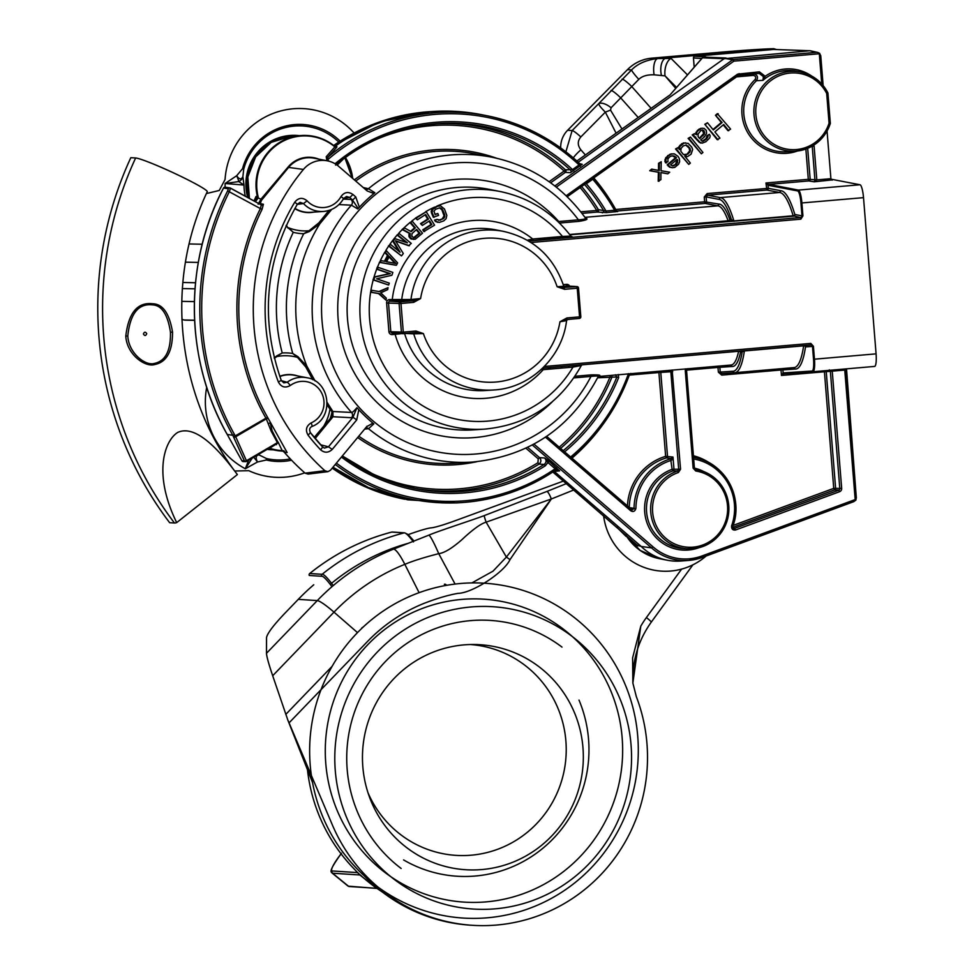 <?xml version="1.0" encoding="UTF-8"?>
<svg xmlns="http://www.w3.org/2000/svg" width="974" height="974" viewBox="0 0 974 974"><rect width="100%" height="100%" fill="white"/><g stroke="black" fill="none" stroke-linecap="round" stroke-linejoin="round"><path stroke-width="1.46" d="M282.825 451.108L284.165 452.106A218.31 213.83 93.7 0 0 305.13 473.169L324.878 470.71A215.692 211.273 -86.3 0 1 303.438 169.439A25.567 25.044 -86.3 0 1 338.733 166.384L367.222 190.977L373.943 193.509A147.792 144.761 -86.3 0 0 359.382 207.255L355.729 196.894L352.844 194.41C348.242 191.367 344.285 192.097 340.985 196.578A21.672 21.233 -86.3 0 1 307.102 200.851C302.573 197.174 298.458 197.625 294.757 202.178A203.615 199.439 93.7 0 0 278.357 381.966C281.182 387.128 285.151 388.309 290.276 385.521A21.672 21.233 -86.3 0 1 321.237 392.218A21.672 21.233 -86.3 0 1 311.156 422.886C306.189 425.979 305.179 430.07 308.088 435.183A203.615 199.439 93.7 0 0 320.629 449.83C324.537 453.08 328.396 452.947 332.231 449.428L356.728 419.891L358.809 409.713A147.792 144.761 -86.3 0 0 372.908 423.142L373.809 423.921L368.513 428.694L364.544 429.157M245.302 196.188A53.168 52.072 -86.3 0 1 243.999 185.06L238.752 181.566A7.987 1.4 -116.4 0 0 236.658 175.746L225.104 183.502A75.692 74.134 93.7 0 0 225.14 187.227L229.949 187.909A1.595 1.571 98.1 0 1 230.473 188.092L229.377 191.647A254.896 249.673 93.7 0 0 234.49 434.501L235.696 436.742L266.304 418.869L271.162 431.129L277.407 442.622A1.595 0.974 142.2 0 1 278.15 442.196L282.423 451.084L284.323 451.181M256.101 197.759L256.028 196.431L257.404 196.663L257.489 197.625L254.859 201.423M228.33 188.749L227.648 190.892A256.491 251.231 93.7 0 0 232.798 435.281L244.401 460.824L241.929 460.775L227.234 434.465A255.675 250.44 -86.3 0 1 223.533 188.067L228.33 188.749A1.595 1.571 98.1 0 1 229.925 187.909L261.276 204.942L260.375 208.594L262.079 209.337A217.372 212.916 93.7 0 0 267.619 417.396L287.123 452.545L284.165 452.106M225.676 187.398L223.496 188.067C183.404 263.857 184.877 360.21 227.21 434.453L232.798 435.281L234.49 434.501M256.101 197.978L256.028 196.431L254.007 200.948M329.163 161.246A31.996 31.338 93.7 0 0 327.544 159.858L326.96 160.747L326.205 156.765L334.873 146.867A48.858 47.86 93.7 0 0 279.002 143.519A48.858 47.86 93.7 0 0 258.086 196.565L258.22 197.953L255.383 201.703M318.668 159.103A27.796 27.223 93.7 0 0 288.024 167.114L260.922 199.207L257.489 197.625M343.761 158.677L337.174 165.142M326.205 156.765A1.595 1.254 39.2 0 0 328.043 157.07A195.445 191.44 -86.3 0 1 486.623 115.675A195.445 191.44 -86.3 0 1 580.261 164.168L579.067 164.935A193.85 189.881 -86.3 0 0 327.544 159.858L328.043 157.07L336.687 147.317A1.595 1.266 44.2 0 1 334.873 146.867L335.068 146.611A49.321 48.31 93.7 0 0 301.331 135.52A49.321 48.31 93.7 0 0 257.404 196.663L258.086 196.565M336.687 147.317L336.943 146.684L334.703 146.55M334.886 146.429A196.139 192.122 -86.3 0 1 432.626 111.499A196.139 192.122 -86.3 0 1 481.436 114.652L486.623 115.675C522.295 122.919 553.524 139.087 580.285 164.18L580.967 164.545A1.595 1.558 103.2 0 0 582.221 164.302L570.387 172.69L565.334 172.374L550.627 182.808M336.943 146.684A1.595 1.546 -86.6 0 1 335.129 146.66L335.969 146.977M256.113 197.198L253.995 200.948M533.995 444.095L652.872 546.706L651.533 547.899A51.975 50.904 93.7 0 0 688.752 560.415L681.106 561.012A53.083 51.987 -86.3 0 1 667.239 560.208A53.083 51.987 -86.3 0 1 641.184 546.438L637.313 545.221M637.446 545.367A52.62 51.537 -86.3 0 0 637.946 545.854L552.83 472L637.641 545.55M303.438 169.439L288.596 167.418L261.446 200.352L260.265 203.578L263.394 204.284L262.079 209.337M227.648 190.892L260.375 208.594A218.967 214.475 93.7 0 0 265.951 418.187L233.663 436.827A1.595 0.937 155.9 0 0 235.696 436.742L246.434 460.739A1.595 0.937 155.9 0 1 244.401 460.824A1.595 1.571 -88.9 0 0 245.74 461.627L243.269 461.579A1.595 1.571 -88.9 0 1 241.929 460.775L227.21 434.428M275.63 444.412L277.407 442.622L246.434 460.739L246.58 461.408L275.983 444.205L246.556 461.408A1.595 1.571 -88.9 0 1 245.74 461.627A1.595 1.595 0 0 0 246.532 461.433M276.957 442.038A1.595 0.974 142.4 0 1 277.639 441.636L278.15 442.196M271.162 431.129A1.595 0.913 161.1 0 1 272.136 430.837L277.639 441.636L272.136 430.837L270.358 423.398A1.595 0.937 155.2 0 0 268.374 423.532M277.505 442.927A1.595 1.12 -175.7 0 1 278.272 442.817L269.676 448.21A48.858 47.86 93.7 0 0 282.667 450.633L284.165 451.169M275.739 444.351A1.595 0.67 -117.2 0 1 276.433 444.68M269.457 448.028A1.595 0.731 -116.9 0 1 269.676 448.21L268.629 448.405M268.739 448.442A49.321 48.31 93.7 0 0 275.289 450.232A49.321 48.31 93.7 0 0 282.411 451.084L283.641 450.767M373.943 193.509L374.868 192.718L368.416 188.725L363.241 187.532M580.273 166.274L579.067 164.935L572.517 169.586L565.492 169.866A1.595 1.546 -86.3 0 1 565.334 172.374L564.129 171.034L565.492 169.866A183.782 180.007 -86.3 0 0 436.571 123.771M578.191 162.22L724.108 58.708L702.473 57.819A1.595 1.449 -138.9 0 0 702.169 58.063M820.741 55.615L823.152 85.615L820.753 55.981L819.645 53.339L817.868 52.462L809.711 50.758L724.108 58.708M726.007 58.002L704.019 57.101L702.473 57.819L670.124 94.831L702.157 58.075L703.934 57.101A1.595 1.437 -97.5 0 0 703.825 57.125M670.1 94.868L576.864 161.002L669.893 95.026M456.343 502.937L407.546 499.784L368.562 487.584L332.974 467.228M308.076 474.082L305.13 473.169M324.878 470.71L327.909 471.672L330.442 470.272L367.125 426.125M415.082 488.522L376.914 476.383L342.324 455.942A184.33 180.543 93.7 0 0 415.082 488.522A184.33 180.543 93.7 0 0 544.174 464.428L539.06 464.099C541.288 462.126 541.447 459.972 539.559 457.646L527.652 447.37M365.627 427.842A3.993 3.92 -96.7 0 1 368.513 428.694A153.989 150.824 -86.3 0 0 472.317 462.066L455.053 463.198A156.254 153.052 -86.3 0 1 358.736 436.157M366.492 426.807L372.908 423.142M585.715 218.286A1.595 1.522 120.2 0 0 586.579 218.468C588.101 219.381 585.496 220.355 578.763 221.378L578.398 219.82C584.339 219.406 586.616 218.748 585.228 217.835L585.447 218.042C561.901 185.681 530.757 165.41 492.016 157.228L475.044 153.88A156.254 153.052 93.7 0 0 355.741 181.054M359.382 207.255L357.787 208.96L351.371 205.161A3.993 3.884 92.5 0 0 351.005 199.439L352.418 199.901A3.993 0.645 -49.2 0 0 355.729 196.894M324.476 448.089L328.469 446.81L352.965 417.262L356.959 407.704C353.915 411.198 352.113 412.781 351.541 412.452L332.913 411.503A156.059 152.857 -86.3 0 1 332.791 411.357L327.215 402.579M552.404 401.69A129.493 126.839 -86.3 0 1 372.141 397.453A129.493 126.839 -86.3 0 1 378.63 213.501A129.493 126.839 -86.3 0 1 558.759 221.524L578.398 219.82A146.003 143.008 93.7 0 0 362.474 206.549A146.003 143.008 93.7 0 0 380.177 426.6A146.003 143.008 93.7 0 0 590.999 376.402C597.415 375.781 599.753 375.891 598.012 376.719M338.94 204.589L351.371 205.161A153.989 150.824 -86.3 0 0 351.541 412.452A3.993 3.884 -87 0 1 351.626 417.724L332.974 416.738L332.913 411.503L332.183 412.026A156.863 153.649 -86.3 0 1 332.049 411.88L327.118 405.062M286.003 225.968L293.247 232.311A48.968 47.969 93.7 0 0 303.693 233.723L309.415 231.495L319.874 223.752L331.696 209.422M315.138 381.004L306.834 366.114L297.959 356.703L297.472 357.373L292.748 353.477A48.968 47.969 93.7 0 0 282.229 352.978L274.205 357.653M314.225 437.411L332.231 416.215L332.183 412.026M312.776 379.714L305.726 366.906L297.472 357.373A46.143 45.194 93.7 0 0 276.75 356.581L274.388 358.383M276.397 356.094L282.229 352.978A174.066 170.499 93.7 0 1 293.247 232.311L288.523 227.758A46.143 45.194 93.7 0 0 309.05 230.741L318.936 222.79L329.005 210.421M288.073 228.184L286.319 225.262M297.277 204.357L303.486 203.542L300.089 202.349L297.313 204.211L294.757 202.178M281.267 380.566L283.824 382.879L287.184 382.246L281.376 380.7M322.759 447.103L324.415 448.077M315.138 438.507L332.974 416.738L332.231 416.215M297.959 356.703L292.748 353.477A163.863 160.503 93.7 0 1 303.693 233.723L309.05 230.741L309.415 231.495M343.311 199.098L351.005 199.439M343.834 198.209L349.532 197.405L346.488 196.505L343.603 198.501L340.985 196.578M573.905 377.888L590.999 376.402L591.108 374.88C598.499 374.771 601.202 375.1 599.241 375.854L598.353 376.293M472.317 462.066C529.199 456.368 571.178 427.854 598.231 376.512L598.62 376.049A1.595 1.534 -120 0 1 599.241 375.854M585.289 217.811L586.579 218.468M581.612 186.521A183.782 180.007 93.7 0 1 598.365 209.629L605.998 211.017L606.437 212.624L597.159 212.064A1.595 1.546 98.2 0 0 598.365 209.629L596.721 210.457L597.159 212.064L582.014 213.379M584.278 184.634L586.044 183.368M566.186 195.75L737.598 74.158L759.403 71.845L765.223 76.289L763.397 76.581L762.946 80.355L756.481 80.708C758.442 77.08 757.443 74.779 753.499 73.829M759.403 71.845L759.221 73.415L763.397 76.581M531.037 242.502L800.835 219.162L801.992 215.936L800.957 203.03A11.98 2.386 -94.9 0 0 797.645 190.941L768.048 185.255L768.754 184.39L808.737 180.933L814.215 181.809L816.821 179.898L830.895 178.692L827.06 131.04M831.772 179.947L814.215 181.809L814.934 179.971L812.219 146.21L814.094 146.1L813.497 144.456M807.677 148.316L810.173 179.204A1.595 1.558 99.2 0 1 808.737 180.933L808.298 179.313L816.821 179.849M811.926 145.394L811.914 146.258M830.895 178.692L832.295 180.141M811.756 76.106A42.126 41.261 93.7 0 0 765.223 76.289L762.946 80.355A40.531 39.703 93.7 0 1 796.476 71.212L800.567 72.015A39.983 39.167 -86.3 0 1 827.754 92.664A1.595 1.571 -83.4 0 1 827.924 93.273L830.311 123.053L827.949 93.273A1.595 1.595 0 0 0 827.79 92.7M569.887 234.795L793.408 216.204A1.595 1.558 100.9 0 0 794.845 214.475A89.474 17.836 -94.9 0 0 780.953 190.758L768.291 188.323L707.136 193.57L704.275 197.016L706.15 196.906L706.54 201.679A1.595 1.558 -79.1 0 1 705.103 203.408L616.652 211.066M723.256 124.867L727.931 130.662L730.622 129.116L717.375 113.678L715.488 115.273L721.308 122.48L712.956 129.518M715.488 115.273L722.111 122.529L713.309 129.956L707.489 122.761L704.799 124.295L717.229 139.684L719.92 138.138L714.892 131.916L723.706 124.489L728.735 130.711M694.584 133.633L692.21 134.911L699.186 142.228L702.254 143.129L705.882 141.717L709.705 137.943L710.18 135.897L709.437 134.327L707.855 135.654L706.71 138.819L702.412 141.352L700.769 139.976L704.239 137.054L706.588 133.426L706.26 130.394L704.092 128.373L701.463 128.385L698.041 130.711L696.739 132.367L696.544 134.741L694.584 133.633L693.013 134.96L699.989 142.289L702.254 143.129M709.437 134.327L707.051 135.605L705.906 138.771L702.071 141.193M702.351 128.191L699.137 129.067L697.238 130.662L695.606 134.144M690.493 137.078L688.119 138.357L701.365 153.795L702.936 152.468L690.493 137.078L688.922 138.405L701.365 153.795M677.916 147.695L675.53 148.973L688.776 164.411L690.347 163.084L684.795 156.205L687.681 156.522L691.102 154.184L692.66 149.57L691.698 147.074L688.204 143.422L684.15 142.983L679.742 146.697L679.499 149.655L677.916 147.695L676.333 149.022L688.776 164.411M685.635 156.595L686.792 156.717M685.623 142.837L681.824 143.665L678.951 146.648L678.501 148.425M673.302 153.782L669.82 154.342L665.729 157.788L664.852 161.282L665.595 162.853L667.969 161.587L667.908 158.884L669.844 156.704L672.267 155.767L676.48 157.715L667.981 164.874L670.416 167.224L672.425 167.735L674.787 167.394L678.561 164.216L679.657 161.635L679.328 158.616L678.05 156.388L674.458 153.904L671.829 153.929L668.468 155.657L665.802 159.553L666.399 162.914M672.157 155.791L675.676 157.654L667.178 164.825L669.613 167.175L672.425 167.735M660.92 172.593L667.811 173.822L669.698 172.228L661.066 170.706L661.236 161.757L658.546 163.303L658.521 170.365M661.236 161.757L659.349 163.352L659.325 170.523L651.618 169.135L649.731 170.73L658.375 172.252L658.205 181.201L660.896 179.666L660.92 172.483L667.811 173.822M721.308 122.48L722.111 122.529M718.179 113.739L716.292 115.322M704.799 124.295L718.033 139.732M707.489 122.761L705.602 124.343M692.21 134.911L693.013 134.96M693.318 135.63L694.121 135.678M699.709 138.673L698.127 136.701L698.066 134.01L700.988 130.431L702.778 130.029L704.153 131.076L704.531 133.499L699.709 138.673M695.521 133.767L696.325 133.815M695.935 132.318L696.739 132.367M697.238 130.662L698.041 130.711M699.137 129.067L699.929 129.128M700.659 128.337L701.463 128.385M702.498 141.096L703.301 141.145M704.019 140.353L704.823 140.414M705.906 138.771L706.71 138.819M706.905 137.383L707.708 137.431M707.27 136.518L708.074 136.567M707.051 135.605L707.855 135.654M700.294 142.947L701.097 143.008M699.186 142.228L699.989 142.289M694.961 136.993L695.765 137.054M702.315 130.126L703.727 133.45L699.369 138.235M702.376 135.703L703.179 135.751M703.362 134.315L704.165 134.363M703.727 133.45L704.531 133.499M703.825 132.269L704.628 132.318M703.35 131.015L704.153 131.076M702.826 130.358L703.63 130.419M688.119 138.357L688.922 138.405M675.53 148.973L676.333 149.022M683.468 154.574L680.826 151.299L681.069 148.34L683.322 145.881L686.317 145.004L689.86 148.072L690.505 150.836L687.888 154.148L683.468 154.574M678.586 147.5L679.389 147.561M678.951 146.648L679.742 146.697M679.937 145.26L680.741 145.309M681.824 143.665L682.628 143.714M683.346 142.935L684.15 142.983M685.708 145.065L689.056 148.024L689.702 150.787L687.084 154.099L684.576 154.927M685.562 154.829L686.366 154.878M687.084 154.099L687.888 154.148M688.971 152.504L689.775 152.553M689.702 150.787L690.505 150.836M689.531 149.278L690.335 149.326M689.056 148.024L689.86 148.072M687.474 146.063L688.277 146.112M677.49 159.614L677.551 162.305L676.199 164.557L672.571 165.957L670.623 164.862L676.881 159.578M669.613 167.175L670.416 167.224M668.237 166.128L669.041 166.189M667.178 164.825L667.981 164.874M675.676 157.654L676.48 157.715M675.152 157.009L675.956 157.058M674.045 156.29L674.848 156.339M673.192 155.901L673.996 155.95M664.852 161.282L665.656 161.331M664.999 159.505L665.802 159.553M665.729 157.788L666.533 157.837M667.665 155.609L668.468 155.657M669.82 154.342L670.623 154.391M671.025 153.868L671.829 153.929M676.723 159.712L677.709 160.527M676.906 160.479L675.396 164.509L672.255 165.86M673.241 165.763L674.045 165.823M675.396 164.509L676.199 164.557M676.382 163.121L677.186 163.169M676.747 162.256L677.551 162.305M652.422 169.184L650.535 170.779L659.179 172.301L659.008 181.249M658.375 172.252L659.179 172.301M649.731 170.73L650.535 170.779M658.546 163.303L659.349 163.352M549.08 461.189L544.661 457.987C546.67 460.288 546.499 462.443 544.174 464.428L545.306 465.816L549.08 461.189L559.612 470.88L556.738 469.955M353.952 464.014A182.187 178.449 93.7 0 0 537.928 462.711L538.232 458.839L539.559 457.646L544.661 457.987L547.753 462.394L555.217 468.835L554.376 469.298A193.85 189.881 -86.3 0 1 336.383 463.113M335.08 163.754A185.924 182.114 93.7 0 1 572.517 169.586L573.723 170.913M335.604 165.117C365.737 140.293 400.083 126.462 438.653 123.625A184.33 180.543 93.7 0 1 570.545 170.194A1.595 1.546 -86.3 0 1 570.387 172.69M580.297 164.192A1.595 1.558 103.2 0 0 580.979 164.545M729.989 221.402A1.595 1.558 100.9 0 0 731.425 219.674L729.757 219.357A1.595 1.558 100.9 0 1 728.321 221.086L728.114 220.781A1.595 1.254 160.1 0 0 729.757 219.357A81.487 16.241 -94.9 0 0 719.202 204.114L717.765 205.843L584.948 217.336M606.437 212.624L617.808 211.468L616.152 211.102M617.102 211.662L617.808 211.468A1.595 1.571 -77.8 0 1 616.335 210.688L617.358 211.431M615.032 211.882L614.594 210.262L616.323 210.664A195.445 191.44 -86.3 0 0 593.909 178.498A1.595 1.571 -87.1 0 1 593.616 178.011M602.273 212.807A1.595 1.546 98.2 0 0 603.478 210.372A184.33 180.543 93.7 0 0 584.631 184.597A1.595 1.558 84 0 0 584.497 184.463M615.714 209.556L615.714 209.495A197.284 193.229 93.7 0 0 593.787 177.889M592.484 178.814L592.74 179.216A193.85 189.881 -86.3 0 1 614.594 210.262L605.998 211.017A185.924 182.114 93.7 0 0 586.311 183.782L593.897 178.473L616.347 210.676M704.275 197.016L704.652 201.801L719.202 204.114M831.029 179.179L859.981 184.756A12.784 2.545 -94.9 0 1 863.512 197.649L876.076 353.854L814.459 359.187L813.424 346.294L810.831 343.408L544.344 366.468M812.949 371.764L783.985 373.663L781.452 375.44L783.145 372.932L783.985 373.663L783.145 372.932L812.133 371.033A0.804 0.779 86.2 0 0 812.973 371.751A12.784 2.545 -94.9 0 0 812.998 371.751L874.603 366.419A12.784 2.545 -94.9 0 0 876.076 353.854M780.953 190.758L779.517 192.487L720.249 197.612L718.812 199.341A86.272 17.191 -94.9 0 1 731.425 219.674L733.885 220.903L793.165 215.778L800.397 217.543L800.835 219.162L802.929 215.875L801.894 202.982A12.784 2.545 -94.9 0 0 798.363 190.088L768.754 184.39L765.966 182.978L808.298 179.313L805.863 149.022M652.872 546.706A50.38 49.345 93.7 0 0 701.889 555.996L855.184 499.577L844.762 370.144L846.016 369.986L846.491 368.854M831.394 370.169L832.234 371.143L844.762 370.059L845.578 368.939M844.762 370.144L846.041 369.986L856.28 497.592L855.903 500.076L855.184 499.577M629.314 375.1L658.899 372.531L665.644 456.331L672.997 457.049L671.378 460.325A50.38 49.345 93.7 0 0 635.925 508.379C634.987 511.374 633.258 512.19 630.762 510.814L631.493 509.585L546.645 436.364L632.065 509.889M832.246 371.228L841.682 488.412A3.19 3.129 -86.3 0 1 839.612 491.687L735.577 529.978C732.752 530.38 731.425 529.016 731.584 525.875L732.765 526.398A51.975 50.904 93.7 0 0 695.387 457.707L695.387 457.707A51.975 50.904 93.7 0 0 693.537 457.354M829.312 369.84L830.372 371.35L839.795 488.522A1.595 1.571 -86.3 0 1 838.76 490.153L734.116 528.553M832.076 371.167L826.232 371.618A1.595 1.571 86.2 0 0 825.806 370.644M735.577 529.978L732.728 526.41C743.99 497.994 724.936 462.954 695.387 457.707L693.537 457.317M685.586 368.866L685.27 370.534L686.548 370.388L687.948 368.647L686.524 370.376L694.365 467.97L695.765 471.014A38.351 37.56 -86.3 0 1 722.684 527.884A38.351 37.56 -86.3 0 1 660.956 533.228A38.351 37.56 -86.3 0 1 678.415 472.512L680.558 469.212L672.145 370.023M686.548 370.376L694.401 467.97L693.123 468.129L695.765 471.014M694.401 467.97L695.692 469.419A39.946 39.13 -86.3 0 1 728.662 513.14A39.946 39.13 -86.3 0 1 687.181 548.764A39.946 39.13 -86.3 0 1 650.936 513.992A39.946 39.13 -86.3 0 1 677.612 470.978L678.695 469.322L670.842 371.727L669.15 370.278M660.007 371.179A1.595 1.558 -93.9 0 1 660.774 372.421L672.717 371.618M671.634 460.191L671.159 458.62L666.399 457.89A1.595 1.558 -81.4 0 0 667.519 456.222L660.774 372.421L658.899 372.531L658.935 371.264M628.474 373.651L628.352 373.955A193.85 189.881 -86.3 0 1 571.288 456.477L570.715 457.123M563.216 450.658A184.33 180.543 93.7 0 0 616.883 376.975L618.636 377.608L618.295 374.54M680.558 469.212L673.971 469.237L672.997 457.049L670.623 458.766L672.109 469.346L673.971 469.237A1.595 1.558 -88.9 0 1 672.937 470.88L677.612 470.978L678.415 472.512M635.925 508.379L631.456 509.572M782.134 368.622A1.595 1.571 -93.8 0 1 782.901 369.864L795.295 369.049A89.474 17.836 -94.9 0 0 805.498 346.89A1.595 1.193 8.3 0 0 803.623 345.831L744.355 350.957L740.471 352.466A1.595 1.315 12 0 0 738.621 351.273L582.062 364.824M812.133 371.033A11.98 2.386 -94.9 0 0 813.521 359.248L812.486 346.342A3.19 0.633 85.1 0 1 812.353 346.44L805.498 346.89A1.595 1.571 86.2 0 0 804.451 345.514M795.295 369.049L793.603 367.588M783.145 372.932L782.901 369.864L781.014 369.986L781.452 375.44L826.232 371.618L835.619 488.254A1.595 1.571 -86.3 0 1 834.584 489.885L833.732 488.364L824.345 370.777M781.038 368.72L781.014 369.986L721.746 375.112L718.362 372.19L717.984 367.417L686.536 370.144M734.725 528.456L733.264 528.225M629.167 507.576L634.05 508.355A51.975 50.904 93.7 0 1 670.623 458.766M532.328 444.996L651.533 547.899L641.184 546.438L554.243 471.404L559.612 470.88L555.217 468.835L556.544 467.63M719.092 366.066A1.595 1.571 -93.8 0 1 719.859 367.308L717.984 367.417L718.008 366.151M721.746 375.112L721.917 373.541L734.213 372.725L721.892 373.541L720.249 372.08L719.859 367.308L732.265 366.492L730.573 365.031M739.534 351.139A1.595 1.571 -93.8 0 1 740.471 352.466A81.487 16.241 -94.9 0 1 732.265 366.492M741.104 350.993A1.595 1.571 -93.8 0 1 742.103 352.357A86.272 17.191 -94.9 0 1 732.643 371.264L734.335 372.725A87.879 17.508 -94.9 0 0 734.871 372.713A87.879 17.508 -94.9 0 0 744.355 350.957L744.404 350.713M803.684 345.587L803.623 345.831A87.879 17.508 -94.9 0 1 794.139 367.588L734.299 372.725M732.643 371.264L718.362 372.19M627.439 506.078A54.167 53.059 93.7 0 1 665.644 456.331L666.399 457.89A52.572 51.5 93.7 0 0 629.265 507.6A1.595 1.558 -80.8 0 1 629.265 507.661M615.3 374.783L616.883 376.975L597.598 377.79M611.27 375.392A1.595 1.546 -94 0 1 611.855 377.34A183.782 180.007 93.7 0 1 560.586 448.381M572.018 457.658A195.445 191.44 -86.3 0 0 629.508 374.491L630.835 373.444L629.508 374.491L628.352 373.955M554.376 469.298L554.949 470.6L556.714 469.955L554.924 470.6A195.445 191.44 -86.3 0 1 461.627 502.584L461.627 502.584A195.445 191.44 -86.3 0 1 335.263 464.464M853.699 501.683L702.108 557.481L853.699 501.683L855.903 500.076M812.353 346.44A1.595 1.571 -93.8 0 0 810.685 344.979L542.628 368.172L810.648 344.979A1.595 1.571 -93.8 0 1 810.685 344.979L810.831 343.408L812.486 346.342L813.424 346.294M543.382 368.111L543.224 369.67L541.094 369.609M573.15 365.53L572.98 367.101L543.224 369.67A89.133 87.307 93.7 0 1 458.937 396.235A89.133 87.307 93.7 0 1 395.115 334.338L401.544 333.607M581.21 365.53L572.98 367.101A112.047 109.745 93.7 0 1 441.38 414.79A112.047 109.745 93.7 0 1 370.607 292.224L378.496 293.539L385.984 300.126L386.313 298.154L380.773 292.833L387.713 289.619L388.029 287.647L379.617 291.628L371.739 290.301L371.411 292.273L379.288 293.6L385.984 300.126M558.906 222.486L558.053 221.67M528.578 241.065L571.373 236.548M734.128 221.329L733.885 220.903A87.879 17.508 -94.9 0 0 720.249 197.612L707.574 195.177L706.15 196.906L718.812 199.341M766.428 183.441L768.048 185.255L768.291 188.323A1.595 1.558 -79.1 0 1 766.855 190.052L707.574 195.177L707.136 193.57M765.966 182.978L766.855 190.052L779.517 192.487A87.879 17.508 -94.9 0 1 793.165 215.778A1.595 1.132 163.3 0 0 794.845 214.475L801.833 215.826A3.19 0.633 85.1 0 1 801.992 215.936L802.929 215.875M564.859 287.367L576.791 286.6A1.595 1.571 -86.3 0 1 578.483 288.06L580.821 316.72L579.554 316.867L579.372 318.437L566.673 319.545L566.868 317.962L559.953 321.773L566.442 320.629M569.62 286.125A3.19 3.129 93.7 0 0 566.551 284.359L567.002 285.966L576.791 286.6L577.241 288.219L578.519 288.073L580.821 316.72A1.595 1.595 0 0 1 579.372 318.437L566.503 319.557L559.953 321.773A72.1 70.627 -86.3 0 1 496.046 382.015A72.1 70.627 -86.3 0 1 423.398 333.583L415.971 331.026L403.285 332.122L400.984 303.474L413.67 302.366L420.585 298.568L410.955 299.505L389.478 299.554A3.19 3.129 93.7 0 0 386.617 303.011L388.918 331.671A3.19 3.129 93.7 0 0 392.303 334.581L395.115 334.338L395.127 333.193M563.678 286.295L557.128 286.746L564.555 289.315L577.241 288.219L579.554 316.867L566.868 317.962M567.623 319.387L566.564 320.665C562.339 357.507 530.002 388.273 493.55 389.99A80.087 78.444 -86.3 0 1 413.719 333.851L423.398 333.583L415.776 332.597L415.971 331.026M439.225 205.843L434.1 207.328L431.799 209.447L431.348 212.612L433.32 217.287L438.617 215.364L437.825 213.489L435.135 214.67L433.99 211.115L435.695 209.252L439.712 207.839L442.695 209.86L444.668 214.536L444.68 217.117L440.285 220.173L437.095 219.357L435.305 220.148L436.255 221.573L439.444 222.389L443.767 220.855L446.068 218.724L446.822 215.437L444.497 209.069L440.686 205.94L437.594 206.184L432.602 209.507L432.152 212.661L434.124 217.336M437.095 219.357L434.501 220.1L435.451 221.524L439.444 222.389M439.42 207.888L441.892 209.812L444.083 215.875L442.184 218.931L438.446 220.282M437.825 213.489L434.988 214.329M428.986 221.159L431.044 224.483L422.765 229.827L423.836 231.556L434.562 225.177L426.21 211.699L416.288 218.115L417.347 219.832L425.626 214.487L428.463 219.077L421.304 223.716L422.363 225.432L429.534 220.794L431.847 224.531L423.568 229.876L424.64 231.605M425.078 214.84L427.671 219.028L420.5 223.667L422.363 225.432M426.21 211.699L415.484 218.066L417.347 219.832M412.209 221.195L409.993 222.535A112.047 109.745 93.7 0 0 403.857 228.001L402.079 229.499L409.336 233.395L408.934 236.463L411.125 239.02L415.18 239.312L422.521 233.2L412.209 221.195L410.736 222.522L415.338 227.879L411.174 231.617L404.6 228.013L402.883 229.547L410.139 233.443L410.151 237.498L413.536 239.434M395.639 241.053L408.617 245.692L411.259 243.403L399.048 233.443L397.818 235.014L407.436 242.843L394.969 238.654L393.338 240.736L400.095 252.217L390.489 244.377L389.259 245.947L401.483 255.894L403.309 253.557L395.456 240.748L409.421 245.74M390.489 244.377L388.456 245.886L401.483 255.894M381.077 260.63L379.349 262.347L395.59 265.208L396.394 265.257L397.636 262.907L386.337 250.659L385.412 252.424L388.309 255.529L385.217 261.385L381.077 260.63L380.14 262.396L396.394 265.257M378.046 267.302L377.242 267.241L376.609 269.141L389.539 273.597L374.016 277.018L373.03 279.855L388.65 285.029L389.283 283.142L376.682 278.783L391.913 275.252L392.863 272.416L378.046 267.302L377.413 269.189L390.343 273.657L374.783 277.066L373.833 279.915L388.65 285.029M388.029 287.647L378.947 291.518M373.225 279.915A112.047 109.745 93.7 0 0 370.936 290.252L370.607 292.224L371.411 292.273M399.048 233.443L397.136 235.051A112.047 109.745 93.7 0 0 394.166 238.606L392.534 240.688L398.609 251.012M562.911 238.046L562.473 236.439L570.801 236.098M409.993 222.535L414.534 227.831L410.638 231.325M397.136 235.051L406.182 242.416M386.337 250.659L384.608 252.376L387.506 255.468L384.45 261.251M414.534 227.831L415.338 227.879M409.932 222.462L410.736 222.522M527.932 240.59A1.595 0.864 83.7 0 1 527.725 240.115L532.717 239.007A89.133 87.307 93.7 0 0 445.349 227.307A89.133 87.307 93.7 0 0 392.303 299.31L392.753 300.929L389.929 301.173A1.595 1.571 93.7 0 0 388.504 302.902L390.805 331.55A1.595 1.571 93.7 0 0 392.266 333.011L402.859 333.692A1.595 1.571 -86.3 0 1 401.41 332.244L399.097 303.584A1.595 1.571 -86.3 0 1 400.533 301.855L400.984 303.474L386.617 303.011M389.478 299.554L389.929 301.173L400.533 301.855L413.219 300.759L392.753 300.929M413.67 302.366L413.219 300.759L420.585 298.568A72.1 70.627 -86.3 0 1 484.492 238.326A72.1 70.627 -86.3 0 1 557.128 286.746L564.104 287.695L564.555 289.315M403.09 333.692A1.595 1.571 -86.3 0 1 402.859 333.692A1.595 1.595 0 0 0 403.102 333.692L415.788 332.597L403.102 333.692L403.285 332.122L388.918 331.671M580.796 316.733A1.595 1.571 -86.3 0 1 579.384 318.437M533.155 240.627L532.717 239.007L562.473 236.439A112.047 109.745 93.7 0 0 436.802 206.135L437.594 206.184M434.1 207.328L434.903 207.377M437.18 222.242L437.983 222.291M435.451 221.524L436.255 221.573M434.501 220.1L435.305 220.148M439.481 220.124L440.285 220.173M442.184 218.931L442.975 218.98M443.243 218.091L444.047 218.139M443.876 217.068L444.68 217.117M444.083 215.875L444.887 215.924M443.864 214.487L444.668 214.536M441.892 209.812L442.695 209.86M441.064 208.692L441.867 208.74M440.078 208.022L440.881 208.071M431.348 212.612L432.152 212.661M431.117 211.224L431.92 211.273M431.799 209.447L432.602 209.507M432.736 208.302L433.54 208.351M411.99 233.59L416.653 229.414L419.952 233.236L414.327 237.814L411.844 236.439L411.99 233.59M415.484 218.066L416.288 218.115M422.765 229.827L423.568 229.876M431.044 224.483L431.847 224.531M420.5 223.667L421.304 223.716M427.671 219.028L428.463 219.077M411.125 239.02L411.929 239.068M410.224 238.472L411.028 238.52M409.348 237.449L410.151 237.498M408.934 236.463L409.737 236.512M408.788 234.783L409.591 234.831M409.336 233.395L410.139 233.443M402.079 229.499L402.883 229.547M403.833 227.977L404.6 228.013M416.227 229.791L419.149 233.188L413.548 237.753M414.486 237.364L415.289 237.412M419.149 233.188L419.952 233.236M389.868 244.34A112.047 109.745 93.7 0 1 392.534 240.688L393.338 240.736M394.166 238.606L394.969 238.654M397.015 234.953L397.818 235.014M388.456 245.886L389.259 245.947M395.846 263.443L386.544 261.738L389.332 256.466L395.846 263.443M379.349 262.347L380.14 262.396M387.506 255.468L388.309 255.529M384.608 252.376L385.412 252.424M389.052 256.978L394.933 263.272M376.609 269.141L377.413 269.189M389.539 273.597L390.343 273.657M373.03 279.855L373.833 279.915M376.707 269.165A112.047 109.745 93.7 0 0 374.04 277.018L374.783 277.066M378.496 293.539L379.288 293.6M370.936 290.252L371.739 290.301M705.517 56.894L704.019 57.101A1.595 1.437 -97.5 0 0 703.946 57.101L705.578 56.894M817.868 52.462L810.173 50.745L773.587 49.443L694.888 56.261L705.687 56.882M773.587 49.443L694.9 56.261A1.595 1.571 93.3 0 0 693.464 57.977L694.182 67.23M773.648 49.443L810.173 50.745M821.739 83.971L819.317 53.753L733.885 61.143L733.446 59.536L725.715 58.123M830.311 123.345A1.595 1.571 -86.8 0 1 830.25 123.637L830.274 123.649A1.595 1.595 0 0 0 830.347 123.041L829.069 123.187A38.388 37.596 -86.3 0 1 772.906 143.568A38.388 37.596 -86.3 0 1 768.036 82.985A38.388 37.596 -86.3 0 1 826.683 93.431L827.949 93.273M830.25 123.661A39.983 39.167 -86.3 0 1 795.454 151.177C812.547 149.217 824.15 140.049 830.274 123.649L829.069 123.187L826.683 93.431L827.778 92.676C821.788 81.573 812.718 74.694 800.567 72.015A39.983 39.167 -86.3 0 0 753.961 108.747A39.983 39.167 -86.3 0 0 795.454 151.177L786.517 151.761A41.164 40.311 -86.3 0 1 746.997 127.083A41.164 40.311 -86.3 0 1 756.481 80.708L755.106 79.527C756.299 77.348 755.69 75.972 753.304 75.4L736.174 76.885M556.3 187.118L733.885 61.143L732.679 59.816L554.839 185.973M549.324 369.146L547.912 367.722M357.336 408.118L358.809 409.713M492.016 157.228A153.989 150.824 -86.3 0 0 368.416 188.725A3.993 3.908 -76.8 0 1 365.64 189.601M358.213 208.497L352.418 199.901L349.532 197.405A3.993 0.645 -49.2 0 0 352.844 194.41M343.603 198.501A25.665 25.141 -86.3 0 1 303.486 203.542L307.102 200.851M281.23 380.469L278.357 381.966M311.156 422.886A3.993 0.718 -113.7 0 1 311.96 426.49C334.423 418.114 330.539 381.017 306.847 377.742L306.847 377.742A25.665 25.141 -86.3 0 0 287.184 382.246A3.993 0.621 53.2 0 1 290.276 385.521M310.377 432.651L308.088 435.183M310.463 432.76A199.621 195.518 93.7 0 0 322.662 447.005L324.525 448.113M322.735 447.042L320.629 449.83M320.641 444.789L328.469 446.81L332.231 449.428M351.626 417.724L352.965 417.262L356.728 419.891M261.446 200.352A1.595 0.816 -142.6 0 0 260.922 199.207L258.147 204.223M230.509 188.104L261.324 204.954A1.595 1.558 102.9 0 0 263.394 204.284M776.461 49.516L773.806 48.7A47.933 1.424 -4.6 0 0 721.271 52.158L651.813 58.16A39.946 39.13 -86.3 0 0 627.487 69.641L567.623 130.273A23.96 23.473 -86.3 0 0 560.671 147.914M616.092 133.17L605.329 112.144C601.177 108.017 598.961 105.204 598.657 103.694L631.59 69.909C637.775 63.614 646.529 59.828 657.827 58.55L671.086 58.44L687.498 74.901M671.086 58.44A12.784 6.562 96.5 0 0 665.047 75.875L676.577 87.429M651.813 58.16L657.827 58.55A12.784 5.138 86.1 0 0 654.102 74.803L665.047 75.875L675.761 88.366M773.806 48.7L666.35 58.002A12.784 6.562 86.4 0 0 661.443 75.302M621.96 129.018L610.515 110.111L605.329 112.144L580.833 136.944A14.379 1.924 -135.4 0 0 572.14 130.565L598.657 103.694A12.784 6.148 41 0 1 611.088 107.773L638.81 79.344C642.122 76.118 647.223 74.608 654.102 74.803M611.027 90.399A12.784 1.765 44.6 0 1 620.341 97.497L638.214 117.489M580.833 136.944C577.424 141.023 577.448 145.321 580.894 149.862L585.386 154.963M580.894 149.862A14.379 3.665 137.9 0 0 573.296 157.873M567.623 130.273L572.14 130.565L565.882 151.822M610.515 110.111L611.088 107.773M206.427 193.558L219.26 190.466L225.055 179.52A75.911 74.353 -86.3 0 1 274.376 112.947A75.911 74.353 -86.3 0 1 353.684 132.561A12.759 12.504 93.7 0 0 354.146 133.048M194.617 320.349L185.559 320.166A7.987 7.829 -86.3 0 1 181.882 319.143M234.746 471.014L248.772 470.686A75.911 74.353 -86.3 0 0 304.728 472.816M253.642 457.269A7.987 1.242 53.4 0 1 257.477 461.993L266.316 460.008L266.413 458.523L258.987 454.882C255.858 455.382 255.358 457.743 257.477 461.993L245.338 468.75L252.205 458.121M243.731 169.111L242.879 176.684A7.987 6.806 -6.3 0 1 238.752 181.566L225.104 183.502L243.999 185.06L242.879 176.684C241.321 179.837 239.251 179.52 236.658 175.746L242.538 168.721L243.731 169.111A58.525 57.32 -86.3 0 1 338.745 142.082M247.713 197.515A48.737 47.726 -86.3 0 1 299.31 135.654M273.292 449.842A48.737 47.726 -86.3 0 1 267.144 449.379M257.867 454.797A7.987 5.759 -48.3 0 1 258.987 454.882L258.5 454.432M206.707 387.287A75.692 74.134 93.7 0 0 245.338 468.75L248.65 460.191M616.798 527.226L626.099 536.443M194.605 320.215L184.098 319.996M174.456 523.001A39.946 5.333 -37.2 0 0 176.684 522.612L237.352 474.594A39.946 5.333 -37.2 0 0 237.242 474.362C176.477 396.016 164.326 282.034 207.255 191.732A39.946 2.959 -155.2 0 0 175.661 173.871A39.946 2.959 -155.2 0 0 135.63 157.983L130.82 157.678A351.48 344.272 -86.3 0 0 169.634 522.697L174.456 523.001A351.48 344.272 -86.3 0 1 135.63 157.983M237.352 474.594C211.821 439.81 191.915 425.76 177.658 432.456C164.691 440.601 152.589 473.437 176.684 522.612M125.792 336.127C128.556 312.739 137.553 301.952 152.796 303.766C162.841 304.046 169.415 313.494 172.532 332.085C172.605 351.431 166.603 362.267 154.513 364.58C145.163 367.429 126.803 354.573 125.792 336.127L127.801 335.945C130.151 313.64 138.381 303.279 152.504 304.886C161.769 305.276 167.747 314.407 170.462 332.256C170.803 350.81 165.41 361.208 154.282 363.448C145.589 366.163 128.665 353.355 127.801 335.945M143.422 333.985C144.347 331.708 145.443 331.623 146.733 333.692C145.796 335.969 144.688 336.067 143.422 333.985M194.398 301.611L181.748 301.356M566.32 483.652L546.925 491.432C548.082 491.931 549.555 494.439 551.345 498.98L509.999 559.624C504.24 572.395 472.353 593.203 458.011 593.349C448.04 595.114 436.705 598.462 424.007 603.381A166.055 162.646 93.7 0 0 367.381 641.598L289.059 722.854L332.341 824.893A167.759 164.326 93.7 0 0 472.366 925.3A167.759 164.326 93.7 0 0 636.339 696.654L632.869 683.078L632.613 657.876L640.795 626.136L632.869 683.078M472.366 925.3L470.43 925.178A167.759 164.326 -86.3 0 1 363.838 875.456M563.362 481.107L455.503 520.603A31.959 2.727 159 0 1 431.214 527.847A31.959 2.727 -21 0 0 408.228 534.616M509.999 559.624A15.974 1.692 -145.2 0 0 506.383 557.079L551.345 498.98L486.148 522.161C480.815 523.647 472.633 529.576 461.603 539.949C451.851 548.411 444.229 552.989 438.738 553.658A31.923 2.861 -111.4 0 0 428.864 535.14L393.569 549.117A223.679 219.101 93.7 0 0 317.281 600.593L298.275 599.363A223.679 219.101 -86.3 0 1 313.762 584.777M298.275 599.363L285.029 613.109C273.572 625.113 267.4 633.258 266.535 637.544L266.486 653.298C266.681 656.622 268.751 664.098 272.696 675.737L287.878 720.188L312.544 782.536M289.059 722.854L287.878 720.188M455.077 584.059L438.738 553.658C424.262 557.347 412.952 560.914 404.831 564.348A31.959 5.832 -111.9 0 0 393.569 549.117M546.925 491.432L484.285 515.587A7.987 0.621 -110.6 0 0 486.148 522.161L506.383 557.079L493.027 571.154L471.891 582.915M380.81 869.185A151.786 148.669 93.7 0 0 589.854 845.42A151.786 148.669 93.7 0 0 567.124 632.102A151.786 148.669 -86.3 0 0 358.079 655.867A151.786 148.669 -86.3 0 0 380.81 869.185M363.241 626.988A167.759 164.326 93.7 0 0 318.863 806.484A167.759 164.326 93.7 0 0 463.149 918.056A167.759 164.326 93.7 0 0 637.946 761.242A167.759 164.326 93.7 0 0 484.784 583.231A167.759 164.326 93.7 0 0 445.885 585.447A167.759 164.326 93.7 0 0 363.241 626.988L361.902 627.853M357.908 872.619L332.317 870.963A1.595 1.571 -86.3 0 0 332.56 873.215L359.54 874.956L358.992 873.848L359.856 874.969L351.139 865.789A167.759 164.326 -86.3 0 1 307.455 769.655M360.063 874.725A167.759 164.326 93.7 0 0 367.795 881.458A167.759 164.326 93.7 0 0 375.915 887.691L382.989 892.488M447.005 585.216L444.363 584.278A1.595 1.071 144 0 1 445.775 584.753L447.005 585.216M333.23 585.605L331.55 583.292C326.582 576.937 323.441 573.942 322.114 574.307L309.732 573.516A1.595 1.571 93.7 0 0 309.294 575.476L309.269 575.464A1.595 1.595 0 0 1 309.695 573.516L309.732 573.516A223.679 219.101 -86.3 0 1 391.767 532.072L404.149 532.875C405.488 532.51 408.593 535.517 413.463 541.909M331.964 586.689L330.685 584.936C325.949 578.799 322.954 575.914 321.676 576.267L309.294 575.476M359.856 874.969L376.816 888.422L348.412 886.182A23.96 3.957 129.3 0 1 347.949 886.011L332.097 873.045A23.96 3.957 129.3 0 0 332.56 873.215L348.412 886.182A1.595 1.571 -86.3 0 0 349.289 886.523L347.949 886.011M603.6 515.83A63.907 62.604 93.7 0 0 626.44 557.262A63.907 62.604 -86.3 0 0 661.553 571.129A63.907 62.604 -86.3 0 0 706.138 555.996M391.731 532.084L391.767 532.072A1.595 1.571 93.7 0 1 392.254 532.035A1.595 1.595 0 0 0 391.743 532.084C361.561 540.01 334.204 553.829 309.695 573.516L309.683 573.552M335.117 146.636C325.243 138.564 313.981 134.85 301.331 135.52L291.494 136.165A48.03 47.044 93.7 0 0 249.466 198.477M241.905 460.726L241.905 460.751A1.595 1.595 0 0 0 243.269 461.579M351.943 177.779A48.858 47.86 93.7 0 0 344.674 158.007M404.709 499.224L404.709 499.224A195.762 191.744 -86.3 0 1 332.231 468.117L366.881 487.511L407.546 499.772M267.619 417.396L265.951 418.187L266.304 418.869A1.595 0.937 156.7 0 1 268.3 418.759M327.349 160.82L314.152 158.214A27.321 26.761 93.7 0 0 288.596 167.418L288.024 167.114M352.198 178.011A49.321 48.31 93.7 0 0 344.893 157.837L352.247 178.047M438.653 123.625A184.33 180.543 93.7 0 0 336.298 164.521M374.88 140.061A182.187 178.449 -86.3 0 1 564.129 171.034L549.092 181.712M352.685 178.425A50.831 49.784 93.7 0 0 345.393 157.471M496.448 158.178A157.849 154.61 93.7 0 0 354.353 179.861M579.834 163.742L582.221 164.302M816.529 52.34L733.446 59.536A1.595 1.558 -79.6 0 0 732.679 59.816L724.948 58.403M429.753 111.681L379.507 121.981L333.692 145.479A195.762 191.744 -86.3 0 1 429.753 111.681L432.626 111.499M413.037 488.108A183.782 180.007 93.7 0 0 539.06 464.099L537.928 462.711M476.834 461.7A157.849 154.61 -86.3 0 1 357.616 437.509M538.232 458.839L525.911 448.21M318.936 222.79L319.874 223.752A155.877 152.687 93.7 0 0 306.834 366.114L305.726 366.906M332.791 411.357L332.049 411.88A48.968 47.969 93.7 0 1 330.076 418.808L330.831 419.344M325.34 426.235L324.159 425.419A46.143 45.194 93.7 0 0 329.894 409.616L331.148 409.19M279.757 376.268A27.564 27.004 -86.3 0 1 297.581 375.915M314.164 437.338A46.143 45.194 93.7 0 0 314.565 436.997L315.625 437.947M313.884 212.101A27.564 27.004 -86.3 0 1 294.793 208.606M279.842 376.524A27.333 26.773 -86.3 0 1 294.355 375.27L306.847 377.742M346.488 196.505L343.676 198.477C339.037 206.293 332.244 210.627 323.307 211.48L310.596 212.308A27.333 26.773 -86.3 0 1 294.927 208.363M574.989 376.281L591.108 374.88M578.763 221.378L559.466 223.046M580.139 187.568A182.187 178.449 93.7 0 1 596.721 210.457L580.821 211.833M816.821 179.898L814.094 146.1M739.12 73.598L738.937 75.168L759.221 73.415M753.401 73.914L753.304 75.4M569.656 234.503L728.114 220.781A79.892 15.925 -94.9 0 0 717.765 205.843L705.103 203.408L704.652 201.801L615.714 209.495M797.584 150.97A42.759 41.882 -86.3 0 1 747.898 132.927A42.759 41.882 -86.3 0 1 755.106 79.527M341.411 457.037A185.924 182.114 93.7 0 0 545.306 465.816M567.197 196.736L738.937 75.168L738.195 75.448L737.598 74.158M625.783 534.982A52.024 50.965 93.7 0 0 659.386 558.662L667.239 560.208M863.512 197.649L800.957 203.03M566.551 284.359L563.276 284.639M567.245 319.557L569.364 319.375A3.19 3.129 93.7 0 0 570.021 319.253M874.603 366.419L812.998 371.751A0.804 0.779 86.2 0 0 812.986 371.751A12.784 2.545 -94.9 0 0 814.459 359.187L813.521 359.248M630.762 510.814L545.452 437.168M695.692 469.419C719.116 475.495 730.013 490.847 728.369 515.465C722.939 537.246 709.206 548.35 687.181 548.764L683.005 548.496A39.946 39.13 93.7 0 1 646.797 513.992A39.946 39.13 93.7 0 1 672.937 470.88L672.109 469.346A41.541 40.689 93.7 0 0 646.833 522.381A41.541 40.689 93.7 0 0 698.857 547.729M703.776 471.574A41.541 40.689 93.7 0 0 694.413 468.117M731.584 525.875A50.38 49.345 93.7 0 0 693.671 458.961M841.67 488.412L833.732 488.364L733.105 525.412M839.612 491.687L838.76 490.153L834.584 489.885L732.716 527.384M685.27 370.534L693.123 468.129M571.933 458.182A197.284 193.229 93.7 0 0 604.172 422.765M564.603 451.851A185.924 182.114 93.7 0 0 618.636 377.608M559.198 447.188A182.187 178.449 93.7 0 0 610.101 376.707L610.114 375.489M598.219 376.524L731.06 365.031A79.892 15.925 -94.9 0 0 738.621 351.273L738.633 351.212M693.415 455.747A54.167 53.059 -86.3 0 1 710.399 463.514M702.12 557.481L688.752 560.415A51.975 50.904 93.7 0 0 702.108 557.481L701.889 555.996M629.533 374.479C617.528 407.376 598.353 435.098 572.006 457.683L571.3 456.477M500.076 191.501L489.021 189.321A121.507 119.023 93.7 0 0 347.365 300.942A121.507 119.023 93.7 0 0 473.486 429.863L484.723 429.12A120.033 117.574 -86.3 0 1 360.137 301.757A120.033 117.574 -86.3 0 1 500.076 191.501C529.052 197.576 552.66 212.454 570.922 236.146L571.726 236.694A1.595 1.571 -78 0 0 572.176 236.719M528.724 241.053L800.397 217.543A1.595 1.558 100.9 0 0 801.833 215.826M797.645 190.941A0.804 0.779 -79.1 0 1 798.363 190.088L859.981 184.756M578.519 288.073A1.595 1.595 0 0 0 577.022 286.6L567.233 285.966A1.595 1.571 93.7 0 0 567.002 285.966L563.776 286.246M404.6 333.571A81.146 79.478 93.7 0 0 485.49 390.513L493.55 389.99M404.551 333.412L413.719 333.851A1.595 1.558 92.7 0 0 412.854 332.852M434.027 207.377A112.047 109.745 93.7 0 0 425.699 211.662M415.569 218.2A112.047 109.745 93.7 0 0 411.673 221.159M402.238 229.584A112.047 109.745 93.7 0 0 398.597 233.419M388.675 246.069A112.047 109.745 93.7 0 0 385.753 250.622M379.543 262.383A112.047 109.745 93.7 0 0 377.449 267.253M384.681 252.449A112.047 109.745 93.7 0 0 380.371 260.594M409.543 300.893A1.595 1.558 -87.3 0 0 410.955 299.505A80.087 78.444 -86.3 0 1 503.789 231.435L495.876 229.876A81.146 79.478 93.7 0 0 401.787 299.067A1.595 1.558 -87.3 0 1 400.375 300.455M503.789 231.435C533.728 238.496 553.731 256.795 563.8 286.319L565.042 287.415A1.595 1.571 95 0 0 565.31 287.415M392.303 334.581L392.449 333.023M694.206 67.194L693.464 57.977L701.816 58.464M561.304 368.111A135.276 132.501 93.7 0 0 562.095 366.492M569.315 365.859A125.232 122.663 -86.3 0 1 568.475 367.49M549.579 369.122A109.526 107.274 93.7 0 0 550.639 367.478M651.119 108.321L631.554 86.321A12.784 1.765 44.6 0 0 622.143 79.125M627.487 69.641L631.59 69.909A12.784 1.412 46.8 0 0 638.81 79.344M202.215 244.231L189.187 243.963M291.543 460.203A60.023 58.793 -86.3 0 1 266.316 460.008M242.526 168.709A60.023 58.793 -86.3 0 1 340.145 141.181M290.276 458.876A58.525 57.32 -86.3 0 1 266.413 458.523M198.319 262.432L185.498 262.164M195.53 282.752L182.856 282.484M184.89 320.117L185.559 320.166M172.532 332.085L170.462 332.256M195.019 288.828L182.357 288.572M692.916 564.81L651.241 622.179A7.987 0.877 -144 0 0 646.383 617.589A103.281 101.162 93.7 0 0 640.795 626.136M681.605 569.108L646.383 617.589M551.345 498.98L573.686 490.007M571.665 636.059A151.481 148.377 -86.3 0 1 602.285 847.891A151.481 148.377 -86.3 0 1 394.677 879.717A151.481 148.377 -86.3 0 1 364.069 667.884A151.481 148.377 -86.3 0 1 571.665 636.059M484.285 515.587C476.079 518.85 437.801 531.195 428.864 535.14M419.1 592.667L404.831 564.348A207.706 203.444 93.7 0 0 333.997 612.147A31.959 4.213 -136.1 0 0 317.281 600.593L266.486 653.298M357.507 632.613L333.997 612.147L272.696 675.737M332.122 666.326L285.82 714.368M401.154 868.479A137.638 134.826 -86.3 0 1 373.334 675.993A137.638 134.826 -86.3 0 1 561.986 647.089M407.035 847.891A112.74 110.427 -86.3 0 1 384.243 690.237A112.74 110.427 -86.3 0 1 538.756 666.557A112.74 110.427 93.7 0 1 561.548 824.211A112.74 110.427 93.7 0 1 407.035 847.891M368.002 792.775A105.667 103.5 93.7 0 0 482.544 853.565A105.667 103.5 93.7 0 0 566.186 752.756A105.667 103.5 93.7 0 0 557.603 707.428A105.667 103.5 93.7 0 0 470.345 644.532M403.601 859.932A126.413 123.82 93.7 0 0 547.461 844.275A126.413 123.82 93.7 0 0 579.019 700.111M408.021 543.358A214.219 209.824 93.7 0 0 331.55 583.292A1.595 1.071 -36.1 0 0 330.685 584.936M392.254 532.035L404.636 532.827A1.595 1.571 93.7 0 0 404.149 532.875A223.679 219.101 93.7 0 0 322.114 574.307A1.595 1.571 -86.3 0 0 321.676 576.267M332.317 870.963A22.365 3.689 129.3 0 1 341.07 853.821M359.54 874.956A1.595 1.571 -86.3 0 1 358.956 873.775M349.289 886.523L376.061 888.251A1.595 1.571 -86.3 0 1 375.392 887.923M268.106 448.819L282.423 451.084M225.152 187.227A1.595 1.595 0 0 0 223.496 188.067M554.949 470.6C526.544 489.545 495.437 500.198 461.627 502.584L456.356 502.925M327.921 471.659L308.125 474.082M567.209 196.736L738.195 75.448M846.516 368.854L856.341 497.982M733.958 528.529L732.765 526.398M632.223 509.926L631.493 509.585M783.96 373.663L812.998 371.751M782.146 374.357L781.598 375.258M782.755 374.43L781.818 375.063M484.723 429.12C527.701 424.932 559.904 403.735 581.332 365.53L582.501 364.69M625.698 534.896L640.076 550.383L659.386 558.662M694.9 56.261A1.595 1.595 0 0 0 693.439 57.977M291.494 136.165L271.222 142.35L255.626 156.936L247.834 176.964L249.405 198.44M561.243 368.111L562.035 366.492M283.824 382.879L281.291 380.505C259.815 319.253 265.172 260.472 297.374 204.187L300.089 202.349M311.96 426.49C309.525 427.683 309.026 429.753 310.45 432.687L322.723 447.042M651.241 622.179C638.396 640.222 632.272 660.396 632.869 682.677M446.81 585.228L445.654 584.522M404.636 532.827L408.094 534.495L413.974 540.996M341.509 853.212C327.885 872.059 331.087 871.718 332.097 873.045"/></g></svg>
